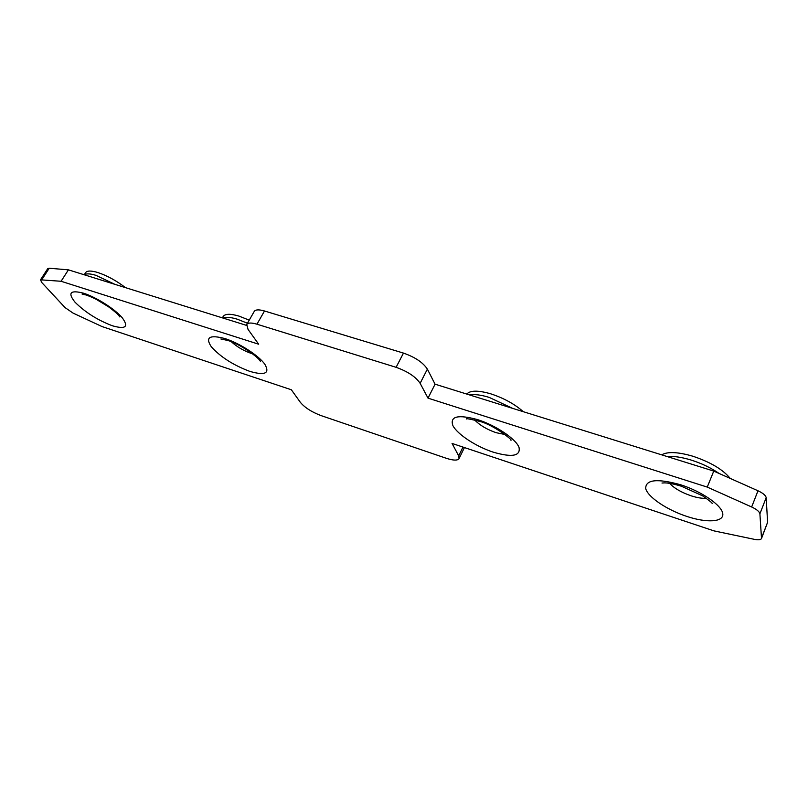 <?xml version="1.0" encoding="UTF-8"?>
<svg xmlns="http://www.w3.org/2000/svg" width="808" height="808" viewBox="0 0 808 808"><rect width="100%" height="100%" fill="white"/><g stroke="black" fill="none" stroke-linecap="round" stroke-linejoin="round"><path stroke-width="1.21" d="M466.761 394.062C470.175 390.284 478.185 390.203 490.789 393.839C503.738 398.081 514.575 404.03 523.311 411.696M661.671 454.843C667.56 451.45 677.932 451.904 692.779 456.207C710.353 462.055 722.837 469.458 730.22 478.417M222.382 317.857L223.17 316.514C225.089 313.716 230.371 313.575 238.986 316.1L249.238 320.15M84.234 274.781L85.577 272.66C87.072 270.589 91.102 270.529 97.677 272.478C106.979 275.548 116.251 280.598 125.493 287.638M101.99 326.543L291.355 389.769L300.404 402.394C304.848 407.666 311.726 412.06 321.029 415.585L446.349 458.298C453.369 460.57 457.611 460.671 459.055 458.601L458.702 455.904L452.076 443.441L713.949 530.876L754.349 539.34C758.399 540.128 760.793 539.845 761.51 538.502L759.904 513.837C759.459 511.656 756.712 509.363 751.662 506.98L707.253 487.093L428.018 398.152L420.14 383.325C415.726 376.791 407.707 371.458 396.092 367.317L256.964 324.2C251.409 322.564 248.006 322.665 246.753 324.483L248.036 329.381L258.671 344.208L61.095 281.275L68.417 269.842L49.217 268.236L47.743 268.64L40.501 279.821L41.743 282.487L65.034 307.585L73.104 313.12L101.99 326.543M246.48 325.371L68.417 269.842M246.753 324.483L254.237 311.423C255.52 309.535 258.944 309.393 264.499 310.989L256.964 324.2M396.092 367.317L403.475 353.096L264.499 310.989M403.475 353.096C415.06 357.166 423.028 362.509 427.371 369.125L420.14 383.325M761.51 538.502L767.6 522.311L766.176 497.678C765.752 495.445 763.025 493.143 757.995 490.779L713.757 471.084L435.068 384.184L427.371 369.125M61.095 281.275L40.501 279.821M428.018 398.152L435.068 384.184M707.253 487.093L713.757 471.084M474.7 419.988C479.78 425.261 486.911 429.492 496.102 432.684L505.01 434.512M477.599 419.625C495.698 425.351 515.454 438.582 518.978 447.188C520.857 456.076 512.211 457.712 493.021 452.096C475.811 446.42 457.328 434.28 452.894 425.614C449.702 416.312 457.944 414.312 477.599 419.625M669.6 483.356C674.327 488.365 681.558 492.537 691.305 495.87C697.203 497.748 702.202 498.556 706.323 498.304M680.518 484.729C701.758 491.456 721.928 505.394 722.786 513.736C723.958 522.18 706.737 523.099 686.709 516.383C666.701 509.777 647.814 497.041 645.713 488.567C645.481 479.578 657.086 478.296 680.518 484.729M469.721 394.991C474.458 394.082 480.911 394.87 489.093 397.354L512.605 408.363M667.075 456.53C673.559 455.985 681.588 457.156 691.173 460.065C701.758 463.428 711.06 467.893 719.09 473.458M231.391 341.804C237.087 346.915 243.723 350.793 251.288 353.439L252.621 353.843M249.844 371.387C233.391 365.226 220.534 357.005 211.282 346.723C205.04 337.249 209.636 334.542 225.058 338.603C239.602 343.208 258.58 355.469 264.812 364.206C270.094 373.367 265.105 375.76 249.844 371.387M95.748 299.031L109.262 307.232M112.524 325.816C97.808 320.271 85.325 312.413 75.073 302.253C67.448 292.789 70.266 289.779 83.537 293.203C96.273 297.223 114.675 308.909 122.119 317.615C128.957 326.826 125.765 329.563 112.524 325.816M223.089 318.079C225.927 316.827 230.633 317.19 237.209 319.18L247.47 323.24M84.385 274.821C86.294 273.417 90.132 273.579 95.889 275.316L114.817 284.315M41.965 279.447L49.217 268.236M458.702 455.904L462.994 447.087M751.662 506.98L757.995 490.779M761.59 537.926L767.6 522.311M759.904 513.837L766.176 497.678M510.939 440.239C513.433 440.562 492.85 424.301 479.255 421.281C469.741 418.999 465.519 418.221 466.58 418.958M712.101 503.455C712.919 503.445 709.747 500.909 702.617 495.849L681.427 486.234C674.286 484.053 668.67 482.931 664.58 482.881L661.984 483.033M220.887 338.986L227.462 340.39C239.562 343.481 259.61 358.116 260.378 361.368M82.093 294.051L86.274 295.031C94.142 297.96 100.929 301.414 106.636 305.404C114.191 310.888 118.584 314.736 119.816 316.928L119.816 316.928M459.055 458.601L464.418 447.561"/></g></svg>
